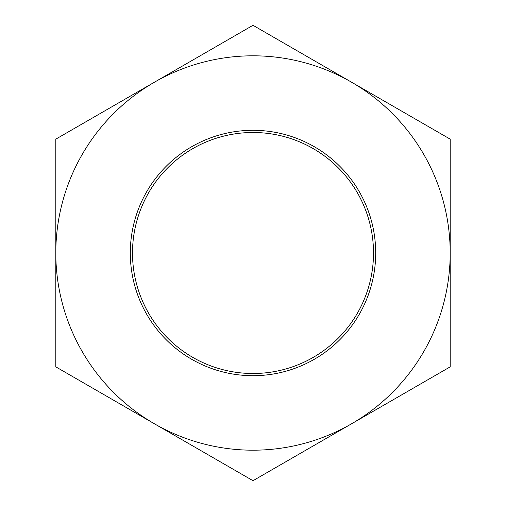 <?xml version="1.0" encoding="UTF-8"?>
<svg xmlns="http://www.w3.org/2000/svg" width="506" height="506" viewBox="0 0 506 506"><rect width="100%" height="100%" fill="white"/><g stroke="black" fill="none" stroke-linecap="round" stroke-linejoin="round"><path stroke-width="0.76" d="M373.51 253A120.51 120.51 0 0 1 192.748 357.362A120.51 120.51 0 0 1 192.748 148.637A120.51 120.51 0 0 1 373.51 253M375.699 253A122.699 122.699 0 0 0 191.654 146.74A122.699 122.699 0 0 0 191.654 359.26A122.699 122.699 0 0 0 375.699 253M154.406 423.775A197.195 197.195 0 0 0 450.195 253A197.195 197.195 0 0 0 154.406 82.225A197.195 197.195 0 0 0 154.406 423.775L55.805 366.85L55.805 139.15L253 25.3L450.195 139.15L450.195 366.85L253 480.7L154.406 423.775"/></g></svg>
